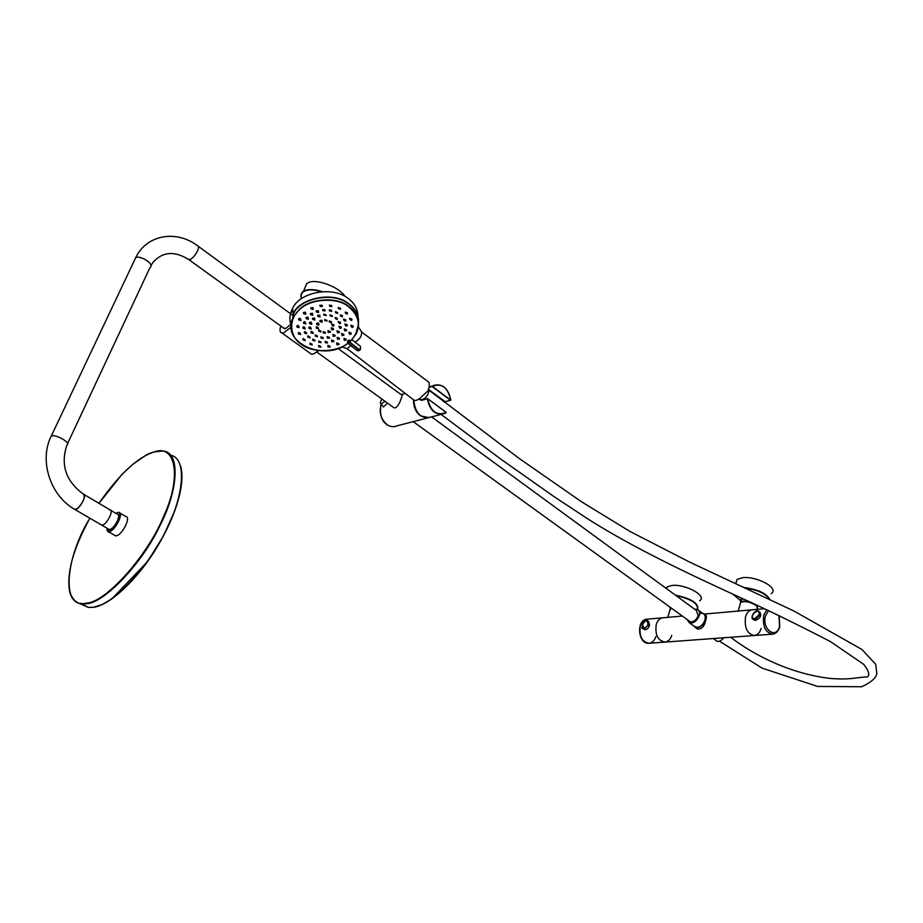 <?xml version="1.0" encoding="UTF-8"?>
<svg xmlns="http://www.w3.org/2000/svg" width="923" height="923" viewBox="0 0 923 923"><rect width="100%" height="100%" fill="white"/><g stroke="black" fill="none" stroke-linecap="round" stroke-linejoin="round"><path stroke-width="1.38" d="M318.343 323.938L316.762 324.481L318.977 325.092L318.343 323.938M318.885 324.273L318.216 322.865L316.635 323.408L316.727 324.227M317.143 327.642L316.301 328.207L318.516 328.807L317.143 327.642M318.412 328L317.016 326.557L316.266 327.942M319.612 331.426L320.269 331.715L319.612 331.426M319.012 331.057L321.008 331.911L319.012 331.057M320.916 331.103L318.885 329.973L318.77 331.045M324.008 332.926L324.769 333.03L324.008 332.926M323.223 332.891L325.507 333.226L323.223 332.891M325.415 332.43L323.177 331.565L323.269 332.372M328.853 332.142L329.557 332.072L328.853 332.142M328.173 332.465L330.296 332.268L328.092 331.68L328.173 332.465M330.203 331.461L327.965 330.607L328.057 331.415M331.98 329.938L333.561 329.396L331.357 328.807L331.98 329.938M333.468 328.576L331.219 327.734L331.449 328.669M333.215 326.257L334.068 325.692L331.853 325.092L333.215 326.257M333.964 324.861L331.715 324.019L331.819 324.838M330.78 322.45L330.111 322.162L330.78 322.45M331.369 322.831L329.373 321.954L331.369 322.831M331.484 321.735L329.246 320.881L329.338 321.712M326.361 320.927L325.588 320.812L326.361 320.927M327.157 320.962L324.85 320.616L327.157 320.962M326.973 320.396L324.723 319.531L324.827 320.362M321.481 321.723L320.766 321.781L321.504 321.989M322.173 321.389L320.027 321.573L322.242 322.185L322.173 321.389M322.15 321.366L322.046 320.316L319.9 320.5L319.993 321.331M314.062 319.473L313.428 319.612L314.062 319.473M314.593 319L312.689 319.393L314.916 320.027L314.593 319M314.812 319.196L314.466 317.927L312.562 318.32L312.655 319.15M311.063 323.108L309.597 323.673L311.812 324.296L311.063 323.108M311.72 323.477L310.936 322.023L309.47 322.589L309.563 323.408M309.99 327.85L309.02 328.438L311.247 329.05L309.99 327.85M311.155 328.242L309.874 326.777L308.997 328.173M311.547 332.407L311.051 332.857L313.266 333.468L311.547 332.407M313.174 332.661L311.432 331.334L311.028 332.592M316.093 336.33L316.785 336.595L316.093 336.33M315.447 336.007L317.524 336.791L315.447 336.007M317.431 335.984L315.32 334.934L315.285 335.914M321.769 338.118L322.519 338.268L321.769 338.118M320.996 338.026L323.258 338.453L320.996 338.026M323.165 337.656L320.927 336.803L321.019 337.599M328.023 337.991L328.773 338.003L328.023 337.991M327.25 338.141L329.499 338.199L327.25 338.141M329.407 337.403L327.169 336.549L327.273 337.345M333.78 335.96L334.461 335.868L333.78 335.96M333.145 336.33L335.199 336.064L332.995 335.487L333.145 336.33M335.095 335.257L332.868 334.414L332.961 335.211M337.68 332.915L339.376 332.395L337.172 331.819L337.68 332.915M339.272 331.588L337.033 330.757L337.264 331.68M340.079 328.438L341.314 327.838L339.099 327.25L340.079 328.438M341.198 327.019L338.96 326.177L339.191 327.111M339.918 323.696L340.656 323.142L338.441 322.554L339.918 323.696M340.552 322.312L338.303 321.481L338.418 322.3M336.664 319.046L336.03 318.735L336.664 319.046M337.195 319.473L335.291 318.527L337.195 319.473M337.403 318.297L335.153 317.454L335.257 318.285M331.645 316.312L330.907 316.104L331.611 316.035M332.372 316.531L330.169 315.897L332.372 316.531M332.28 315.678L330.03 314.824L330.134 315.666M325.473 315.435L324.7 315.343L325.473 315.435M326.281 315.401L323.961 315.135L326.281 315.401M326.084 314.916L323.835 314.062L323.938 314.893M319.254 316.554L318.516 316.577L319.254 316.797M319.981 316.277L317.766 316.37L319.993 317.004L319.981 316.277M319.9 316.162L319.854 315.193L317.65 315.297L317.743 316.127M304.982 313.693L304.336 313.832L304.982 313.693M305.501 313.22L303.598 313.612L305.825 314.258L305.501 313.22M305.744 313.416L305.386 312.147L303.482 312.528L303.563 313.37M300.252 319.381L298.706 319.923L300.933 320.569L300.252 319.381M300.84 319.739L300.137 318.297L298.591 318.839L298.671 319.67M298.048 326.407L296.918 326.996L299.144 327.63L298.048 326.407M299.052 326.811L297.933 325.334L296.894 326.73M299.133 333.434L298.417 333.964L300.633 334.588L299.133 333.434M300.552 333.78L299.029 332.361L298.394 333.688M303.84 340.068L304.452 340.391L303.84 340.068M303.344 339.629L305.19 340.599L303.344 339.629M305.109 339.802L303.229 338.545L302.952 339.71M310.797 344.533L311.501 344.775L310.797 344.533M310.116 344.244L312.228 344.96L310.116 344.244M312.147 344.187L310.001 343.171L310.001 344.083M319.416 346.863L320.166 347.002L319.416 346.863M318.643 346.771L320.892 347.198L318.643 346.771M320.812 346.413L318.585 345.548L318.666 346.333M328.692 346.817L329.442 346.863L328.692 346.817M327.919 346.933L330.18 347.048L327.919 346.933M330.076 346.263L327.861 345.41L327.953 346.194M337.541 344.417L338.256 344.348L337.541 344.417M336.849 344.717L338.983 344.533L336.791 343.979L336.849 344.717M338.891 343.748L336.664 342.906L336.757 343.702M344.948 339.918L345.571 339.779L344.948 339.918M344.417 340.368L346.31 339.964L344.106 339.41L344.417 340.368M346.206 339.168L343.967 338.337L344.071 339.133M349.725 334.403L351.271 333.838L349.067 333.272L349.725 334.403M351.155 333.03L348.929 332.211L349.159 333.134M352.113 327.492L353.267 326.869L351.063 326.304L352.113 327.492M353.151 326.05L350.913 325.231L351.144 326.165M351.271 320.443L352.021 319.889L349.805 319.312L351.271 320.443M351.905 319.058L349.667 318.239L349.771 319.07M346.783 313.67L346.16 313.335L346.783 313.67M347.267 314.132L345.421 313.139L347.267 314.132M347.533 312.885L345.283 312.066L345.387 312.909M339.849 309.02L339.145 308.767L339.849 309.02M340.529 309.32L338.395 308.559L340.529 309.32M340.518 308.328L338.256 307.486L338.372 308.34M331.092 306.528L330.319 306.378L331.092 306.528M331.876 306.632L329.58 306.171L331.876 306.632M331.749 305.559L329.442 305.098L329.546 305.951M321.573 306.528L320.8 306.482L321.573 306.528M322.369 306.413L320.05 306.263L322.369 306.413M322.185 306.055L322.242 305.34L319.923 305.19L320.027 306.044M312.493 309.02L311.766 309.078L312.505 309.286M313.197 308.709L311.016 308.859L313.255 309.505L313.07 307.636L310.889 307.786L310.993 308.628M307.486 318.654L306.898 318.816L307.486 318.654M307.913 318.123L306.159 318.597L308.386 319.243L307.913 318.123M308.294 318.412L307.797 317.05L306.044 317.524L306.124 318.354M304.959 322.727L303.552 323.304L305.778 323.938L304.959 322.727M305.686 323.119L304.832 321.654L303.436 322.231L303.529 323.05M304.002 327.723L302.975 328.311L305.19 328.934L304.002 327.723M305.109 328.126L303.886 326.65L302.94 328.046M305.121 332.603L304.463 333.122L306.678 333.734L305.121 332.603M306.586 332.926L305.005 331.53L304.428 332.845M308.697 337.345L309.32 337.668L308.697 337.345M308.19 336.907L310.059 337.876L308.19 336.907M309.966 337.08L308.074 335.834L307.821 336.987M313.555 340.506L314.258 340.76L313.555 340.506M312.885 340.218L314.997 340.956L312.885 340.218M314.905 340.16L312.77 339.145L312.759 340.079M319.531 342.341L320.281 342.502L319.531 342.341M318.758 342.225L321.008 342.687L318.758 342.225M320.916 341.902L318.689 341.037L318.781 341.822M326.027 342.675L326.788 342.745L326.027 342.675M325.242 342.745L327.515 342.929L325.242 342.745M327.423 342.145L325.196 341.279L325.288 342.075M332.43 341.487L333.168 341.464L332.43 341.487M331.703 341.729L333.895 341.648L331.703 341.083L331.703 341.729M333.803 340.852L331.565 340.01L331.669 340.806M338.141 338.891L338.81 338.787L338.141 338.891M337.53 339.283L339.549 338.972L337.356 338.406L337.53 339.283M339.445 338.176L337.218 337.333L337.322 338.13M342.618 335.118L343.194 334.957L342.618 335.118M342.179 335.637L343.933 335.141L341.729 334.576L342.179 335.637M343.817 334.334L341.591 333.503L341.822 334.438M345.19 331.126L346.61 330.526L344.406 329.961L345.19 331.126M346.506 329.719L344.267 328.888L344.498 329.823M346.275 326.177L347.325 325.565L345.11 324.988L346.275 326.177M347.21 324.746L344.971 323.915L345.075 324.746M345.294 321.273L345.975 320.743L343.76 320.154L345.294 321.273M345.86 319.912L343.621 319.081L343.725 319.912M341.822 316.451L341.198 316.127L341.822 316.451M342.318 316.901L340.46 315.92L342.318 316.901M342.571 315.678L340.322 314.847L340.425 315.689M336.976 313.185L336.272 312.932L336.976 313.185M337.645 313.485L335.522 312.724L337.645 313.485M337.645 312.493L335.395 311.651L335.499 312.493M330.942 311.259L330.18 311.097L330.884 311.016M331.715 311.397L329.442 310.889L331.715 311.397M331.588 310.324L329.303 309.816L329.407 310.659M324.319 310.889L323.546 310.82L324.319 310.889M325.127 310.832L322.796 310.601L325.127 310.832M324.931 310.393L324.988 309.747L322.669 309.528L322.773 310.382M317.777 312.101L317.027 312.124L317.777 312.101M318.527 311.859L316.289 311.905L318.516 312.551L318.527 311.859M318.423 311.697L318.4 310.774L316.162 310.832L316.254 311.674M311.974 314.789L311.293 314.881L312.032 315.089M312.585 314.374L310.543 314.674L312.782 315.308L312.585 314.374M312.678 314.466L312.47 313.301L310.428 313.589L310.52 314.431M676.651 616.552L662.61 617.81C659.495 618.548 657.372 620.752 656.253 624.433C657.372 620.752 659.495 618.548 662.61 617.81L646.711 619.229C643.596 619.968 641.473 622.148 640.343 625.794C638.958 636.212 641.935 642.039 649.284 643.25C638.312 645.062 635.659 620.268 646.711 619.229L647.335 619.171L646.711 619.229C643.596 619.968 641.473 622.148 640.343 625.794C638.958 636.212 641.935 642.039 649.284 643.25C652.492 642.558 654.672 640.343 655.815 636.616M648.615 621.444L649.584 624.998C648.581 628.275 646.942 629.821 644.658 629.624L643.585 628.886M754.103 635.543L665.218 642.073C657.868 640.839 654.88 634.955 656.253 624.433C654.88 634.955 657.868 640.839 665.218 642.073C668.425 641.381 670.606 639.154 671.736 635.382M772.828 634.159C765.467 632.797 762.433 626.498 763.736 615.237L766.782 609.838L763.736 615.237C762.433 626.498 765.467 632.797 772.828 634.159C776.105 633.582 778.401 631.17 779.704 626.925L779.266 615.699M753.71 619.495L755.037 620.452C760.24 618.618 761.81 615.803 759.744 611.984L759.687 611.937M764.359 608.707L751.864 609.826C748.749 610.588 746.638 612.918 745.542 616.795C744.226 627.928 747.249 634.159 754.61 635.497C757.829 634.782 759.987 632.428 761.106 628.448M723.77 637.77C721.451 640.677 719.19 641.82 716.975 641.22L715.556 640.193M704.353 614.072L751.864 609.826C748.749 610.588 746.638 612.918 745.542 616.795C744.226 627.928 747.249 634.159 754.61 635.497L772.32 634.193M746.592 610.299L747.907 610.172M695.296 627.513L697.465 628.99C701.653 629.348 704.411 626.417 705.749 620.198C706.81 616.956 706.626 615.191 705.16 614.88L705.034 614.787M671.875 608.488L670.225 609.076L669.683 610.853M699.657 600.804C707.745 595.762 684.785 583.728 671.817 585.47L667.121 586.947L665.956 588.239M689.227 605.257L683.274 600.908M669.821 607.011L670.248 608.638M670.375 607.403L670.502 608.153M771.178 593.662C779.923 588.193 756.502 575.848 742.484 577.706L737.062 579.425L735.631 583.659M742.761 598.681L740.892 599.385L740.534 602.119M743.327 598.946L741.457 599.627L740.869 601.704M757.402 606.446L757.991 605.742M756.583 609.399L756.664 609.099C760.714 606.63 749.776 600.919 743.223 601.692L740.65 602.454L740.061 604.53M694.684 609.249L697.119 609.295C699.38 610.368 700.096 612.468 699.265 615.618C696.911 621.006 693.692 623.463 689.608 623.013L687.127 619.506M698.815 610.541L703.014 613.61C705.264 614.683 705.98 616.783 705.16 619.921C702.83 625.298 699.611 627.744 695.515 627.282L693.831 626.071L697.177 627.455C706.003 626.867 708.599 609.988 699.588 613.853M688.893 620.787L690.277 621.779C693.623 622.148 696.265 620.129 698.192 615.71L696.438 610.53L431.595 416.884M78.143 507.938L75.04 509.565L74.128 509.023L75.651 509.496C80.186 508.608 87.57 494.093 83.324 494.082C85.551 496.643 83.831 501.27 78.143 507.938M109.249 509.865L109.906 509.796C114.244 509.9 107.01 524.287 102.407 525.095L100.849 524.599L102.407 525.095C107.01 524.287 114.244 509.9 109.906 509.796L84.235 494.613M110.852 510.361L117.336 514.192C121.709 514.319 114.521 528.683 109.883 529.456L108.326 528.96M119.99 513.073L125.816 516.522C131.389 516.695 122.321 534.89 116.413 535.836L114.417 535.19M344.948 296.341C339.387 287.111 316.601 278.481 308.49 282.565L306.805 283.453L304.336 289.268M290.445 324.515L285.715 328.542L283.511 328M290.733 327.307L283.926 332.73L282.011 333.03C279.854 332.465 279.45 330.134 280.788 326.038M289.81 313.22L292.81 311.339M318.516 350.671L313.508 354.04L311.547 354.282L309.851 353.059M450.805 400.144C448.186 387.879 442.267 383.022 433.049 385.595C442.221 383.045 448.128 387.868 450.77 400.074L444.24 402.07M418.754 399.048L421.857 400.328L427.568 398.609L446.109 412.304L444.724 413.492L446.051 412.662M421.857 400.328L427.534 398.609L446.247 412.443M421.88 400.201L419.019 398.84M450.816 400.236L432.149 386.183L429.114 387.037M429.137 387.429L432.195 386.333M413.723 399.936C415.223 413.516 421.003 419.215 431.076 417.023L441.032 414.45M350.763 340.945L348.813 340.126L347.648 341.452M348.813 340.126L349.252 341.706L347.867 343.091L347.659 341.129M351.975 339.745L360.408 346.287L360.443 349.102M360.408 346.287L360.489 349.39L358.839 349.252L360.385 349.529L359.22 350.532L357.316 350.694L358.793 349.69M358.609 349.621L357.455 350.625L347.867 343.091L349.032 342.075L358.793 349.598M347.613 341.175L347.717 343.16L357.305 350.694L359.151 350.578M358.055 316.289C357.732 308.57 354.028 302.317 346.933 297.552C331.242 286.13 299.41 292.383 292.522 308.513C289.984 313.347 289.291 318.239 290.445 323.177M356.428 331.149C361.031 319.646 358.112 310.22 347.648 302.871C332.465 291.23 299.11 298.244 293.076 313.878L292.522 308.513M355.101 342.064C359.705 339.341 361.885 335.995 361.643 332.003L358.528 327.054M341.822 346.91L347.013 348.629L350.925 345.687M428.849 389.114L429.137 390.256C428.03 395.713 425.341 398.932 421.05 399.913L419.988 399.117M347.002 348.629L414.519 400.547C417.461 400.294 419.896 398.967 421.811 396.555L427.799 391.04C429.31 387.118 429.656 384.176 428.826 382.214L361.631 332.003M382.549 405.901L383.403 406.974L387.579 403.166M385.018 401.309L381.084 404.066C379.872 403.224 380.207 401.597 382.087 399.197M401.482 394.871C402.393 394.848 402.22 396.244 400.963 399.048C399.647 403.374 397.79 406.293 395.402 407.828L394.006 407.804L316.877 352.09M429.183 417.727L420.473 415.811C415.788 412.166 413.469 406.812 413.516 399.774M358.343 320.235C357.42 312.932 353.763 307.221 347.383 303.113C332.372 291.61 299.41 298.544 293.445 313.993L291.126 327.273M644.658 629.624L643.423 628.771C639.108 629.313 645.189 617.925 647.727 620.81L648.881 624.502L644.323 628.863L642.246 627.617M642.316 624.756C646.25 615.826 651.753 625.898 644.092 628.044L642.316 624.756M768.547 610.657L765.548 615.745C761.533 629.059 776.22 640.031 779.554 626.371L778.92 615.537M759.964 614.96L758.521 611.061C754.218 609.215 749.314 619.195 753.803 619.529L754.933 619.656L759.964 614.96M752.314 617.96L755.037 620.452M759.064 614.706C760.275 605.384 746.926 617.845 754.702 618.779L759.064 614.706M697.661 609.526C698.907 603.342 691.454 598.531 675.324 595.093M697.488 609.445C698.296 603.573 691.131 598.958 676.005 595.589M671.333 608.107L669.844 610.299M733.197 594.274L733.704 595.058M769.944 599.615C766.575 593.351 757.898 589.312 743.938 587.513M733.266 594.308L740.142 600.296L733.139 594.239M769.367 599.35C765.952 593.685 757.841 589.912 745.011 588.009M749.314 601.715L743.384 601.127L740.811 601.888L740.2 603.907M757.425 607.888L756.075 604.853M702.668 613.357L703.291 613.507C705.622 614.614 706.36 616.783 705.507 620.025C703.834 624.433 701.088 627.029 697.269 627.802L695.561 627.617L693.485 625.817M188.234 259.201L190.242 259.548C192.988 257.921 195.434 255.002 197.58 250.802C198.895 247.802 198.895 246.129 197.568 245.772C176.362 229.585 146.457 234.638 135.658 257.771L134.77 259.64M83.324 494.082C65.845 481.195 60.364 464.857 66.883 445.071C71.763 443.155 55.38 433.787 51.284 436.025L50.592 437.525M67.575 443.582L150.08 267.382C155.191 264.601 140.019 254.656 135.658 257.771L51.284 436.025C38.708 460.496 50.419 496.066 75.04 509.565L109.26 529.502M115.848 513.315L117.429 512.6C124.109 510.592 115.433 530.033 109.133 531.129L106.814 528.083M117.948 512.438L118.779 512.357C124.328 512.507 115.202 530.737 109.318 531.706L107.01 530.287M154.176 451.982L162.24 451.001C163.498 450.389 150.922 451.462 145.43 455.581L132.381 464.684L121.836 474.549L98.946 503.323C119.182 474.422 137.423 457.346 153.679 452.132C175.52 443.271 182.166 476.487 163.636 516.326C147.957 555.461 105.349 602.869 86.45 603.111C60.687 609.907 65.118 558.23 89.854 518.195M162.24 451.001C180.493 450.874 178.762 489.121 160.452 524.645C142.696 563.065 104.114 603.157 86.647 603.688L81.905 603.884C76.424 603.423 72.536 600.1 70.252 593.916M170.882 455.316C187.496 458.477 183.654 497.116 165.54 531.36C147.334 569.179 110.229 606.688 93.177 607.253L88.412 607.426L80.232 603.55M181.473 470.119C183.031 491.082 175.174 516.292 157.891 545.77C140.515 575.41 114.325 601.092 98.807 605.776M87.766 607.08L80.613 603.146M321.527 291.703C314.339 289.649 308.893 289.372 305.201 290.86C301.671 292.21 300.413 294.852 301.44 298.775M322.358 291.633C314.766 289.337 309.02 288.968 305.109 290.549L303.413 291.414C301.013 293.029 300.333 295.498 301.394 298.798M429.103 389.898L445.244 401.667M427.418 398.701L420.726 400.132M432.183 386.564L450.516 400.259M446.086 412.431C436.879 416.181 430.729 411.646 427.649 398.805M427.337 398.84C429.91 410.862 435.702 415.742 444.724 413.492M429.103 386.714L432.149 386.183M432.391 386.333C441.644 382.757 447.759 387.325 450.736 400.028M358.839 349.252L349.252 341.706L349.263 340.091M427.176 418.027L397.294 425.757C393.671 427.28 390.233 426.888 387.002 424.568C380.876 419.169 378.915 412.512 381.118 404.574L381.245 404.274M347.833 343.252C336.33 352.609 312.643 352.99 301.925 344.729C289.395 337.299 288.103 318.92 299.594 309.678C309.597 298.948 336.122 296.918 347.579 305.94C360.755 316.647 361.758 328.323 350.613 340.945M350.671 340.979L356.393 333.572C360.962 322.196 358.078 312.885 347.717 305.628C336.18 296.548 309.47 298.591 299.398 309.401L293.699 316.52C279.265 342.525 323.408 362.128 347.867 343.287M316.762 324.481L316.635 323.408M316.301 328.207L316.174 327.134M318.804 331.311L318.677 330.238M323.304 332.638L323.177 331.565M328.092 331.68L327.965 330.607M331.357 328.807L331.219 327.734M331.853 325.092L331.715 324.019M329.373 321.954L329.246 320.881M324.85 320.616L324.723 319.531M320.027 321.573L319.9 320.5M312.689 319.393L312.562 318.32M309.597 323.673L309.47 322.589M309.02 328.438L308.905 327.353M311.051 332.857L310.936 331.784M315.308 336.191L315.193 335.118M321.054 337.876L320.927 336.803M327.307 337.622L327.169 336.549M332.995 335.487L332.868 334.414M337.172 331.819L337.033 330.757M339.099 327.25L338.96 326.177M338.441 322.554L338.303 321.481M335.291 318.527L335.153 317.454M330.169 315.897L330.03 314.824M323.961 315.135L323.835 314.062M317.766 316.37L317.65 315.297M303.598 313.612L303.482 312.528M298.706 319.923L298.591 318.839M296.918 326.996L296.814 325.923M298.417 333.964L298.314 332.891M302.986 339.987L302.871 338.914M310.036 344.371L309.909 343.298M318.7 346.621L318.585 345.548M327.988 346.483L327.861 345.41M336.791 343.979L336.664 342.906M344.106 339.41L343.967 338.337M349.067 333.272L348.929 332.211M351.063 326.304L350.913 325.231M349.805 319.312L349.667 318.239M345.421 313.139L345.283 312.066M338.395 308.559L338.256 307.486M329.58 306.171L329.442 305.098M320.05 306.263L319.923 305.19M311.016 308.859L310.889 307.786M306.159 318.597L306.044 317.524M303.552 323.304L303.436 322.231M302.975 328.311L302.859 327.238M304.463 333.122L304.348 332.049M307.844 337.264L307.728 336.191M312.793 340.356L312.678 339.283M318.816 342.11L318.689 341.037M325.323 342.352L325.196 341.279M331.703 341.083L331.565 340.01M337.356 338.406L337.218 337.333M341.729 334.576L341.591 333.503M344.406 329.961L344.267 328.888M345.11 324.988L344.971 323.915M343.76 320.154L343.621 319.081M340.46 315.92L340.322 314.847M335.522 312.724L335.395 311.651M329.442 310.889L329.303 309.816M322.796 310.601L322.669 309.528M316.289 311.905L316.162 310.832M310.543 314.674L310.428 313.589M664.698 642.12L649.284 643.25M716.975 641.22L713.271 638.543M682.328 616.045L675.405 616.668M667.698 617.475L670.225 609.076M666.591 588.701L667.121 586.947M669.844 610.322L670.663 607.611M735.816 583.751L737.062 579.425M740.892 599.385L741.284 598.012M740.223 603.988L741.457 599.627M738.181 611.164L740.65 602.454M703.291 613.507L702.645 613.334M693.508 625.829L697.465 628.99M695.515 627.282L689.608 623.013M730.704 637.262C754.426 655.711 791.126 673.836 830.019 678.428C840.311 679.259 848.987 679.097 856.059 677.944L866.016 676.894C866.916 677.794 872.812 675.544 863.616 664.283L830.388 641.554C796.318 623.96 766.552 609.411 741.077 597.908C692.331 575.629 633.755 548.17 588.078 519.084L553.431 496.228L500.97 459.227L441.136 414.439M719.467 641.162L762.006 668.102L817.663 686.447L861.655 686.747C870.954 682.501 876.019 678.117 876.85 673.582L875.742 664.352L861.932 649.469L794.057 611.084L689.527 562.038L629.901 531.406L581.363 501.674L518.991 458.316L429.149 390.325M198.457 246.429L292.441 315.135M338.026 348.467L402.082 395.309M150.968 265.559L153.16 262.144C162.886 251.494 174.874 250.721 189.123 259.825L284.526 328.726M413.181 421.649L690.277 621.779M118.779 512.357L115.802 513.292M106.791 528.06C107.622 531.475 108.199 532.709 108.545 531.775L115.629 535.894M89.843 518.184C72.894 549.393 66.202 574.129 69.767 592.393C73.828 602.015 78.236 602.869 78.27 602.869L88.412 607.426L93.511 607.276L102.118 604.542L111.729 598.992L147.599 561.553L163.44 535.975L174.632 511.204C181.531 491.844 183.562 476.891 180.7 466.369M301.383 298.81C300.552 295.141 301.233 292.672 303.413 291.414L306.805 283.453M311.547 354.282L282.011 333.03M450.701 400.27L445.174 401.747M445.117 401.759L444.309 402.128M446.109 412.304L427.568 398.609M360.478 346.598L360.489 349.159M359.232 350.521L360.385 349.529M347.717 343.16L357.305 350.694M421.05 399.913L419.296 398.609M383.403 406.974L381.084 404.066M394.929 426.553C388.964 427.741 377.876 422.203 381.072 404.597L381.222 404.251M405.278 393.44L401.124 394.606M293.445 313.993L293.699 316.52C278.861 341.579 323.881 362.843 347.902 343.31M350.717 340.979L356.393 333.572"/></g></svg>
